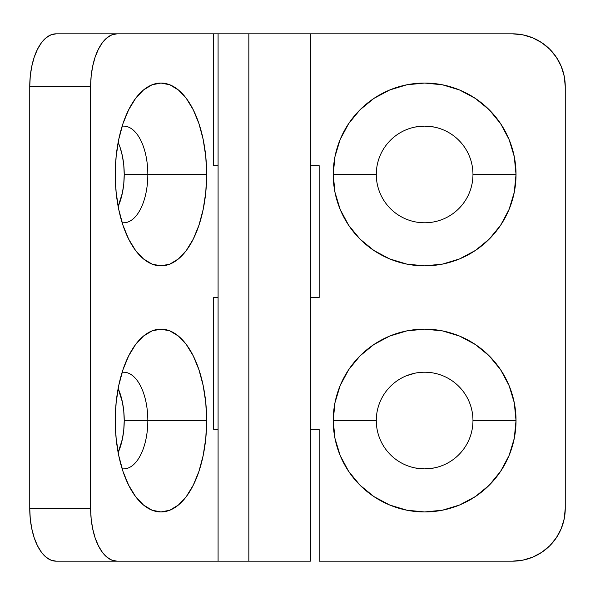 <?xml version="1.0" encoding="UTF-8"?>
<svg xmlns="http://www.w3.org/2000/svg" width="595" height="595" viewBox="0 0 595 595"><rect width="100%" height="100%" fill="white"/><g stroke="black" fill="none" stroke-linecap="round" stroke-linejoin="round"><path stroke-width="0.89" d="M29.75 86.565L90.641 86.565L90.641 508.435L90.641 86.565L29.75 86.565L29.75 508.435A52.732 26.366 90 0 0 56.116 561.174L117.007 561.174A52.732 26.366 -90 0 1 90.641 508.435L29.75 508.435A52.732 26.366 90 0 0 56.116 561.174L117.007 561.174A52.732 26.366 -90 0 1 90.641 508.435L29.75 508.435L29.75 86.565L90.641 86.565A52.732 26.366 -90 0 1 117.007 33.826L56.116 33.826A52.732 26.366 90 0 0 29.75 86.565L29.75 508.435L30.256 518.728L31.758 528.62L34.19 537.731L37.47 545.727L41.471 552.286L46.023 557.158L50.977 560.155L56.116 561.174L117.007 561.174L111.867 560.155L106.921 557.158L102.362 552.286L98.368 545.727L95.088 537.731L92.649 528.62L91.147 518.728L90.641 508.435L90.641 86.565L91.147 76.272L92.649 66.38L95.088 57.269L98.368 49.273L102.362 42.714L106.921 37.842L111.867 34.845L117.007 33.826L56.116 33.826A52.732 26.366 90 0 0 29.75 86.565L30.256 76.272L31.758 66.38L34.19 57.269L37.47 49.273L41.471 42.714L46.023 37.842L50.977 34.845L56.116 33.826L213.687 33.826L213.687 165.663L218.082 165.663L218.082 297.5L213.687 297.5L213.687 429.337L218.082 429.337L218.082 561.174L248.844 561.174L248.844 33.826L218.082 33.826L218.082 561.174L310.367 561.174L310.367 429.337L319.158 429.337L319.158 561.174L512.518 561.174L522.804 560.155L532.696 557.158L541.814 552.286L549.802 545.727L556.362 537.731L561.234 528.62L564.239 518.728L565.25 508.435L564.239 518.728M120.16 147.597L122.392 155.957L123.767 165.023L124.229 174.454L123.767 183.885L122.392 192.951L118.152 206.51A48.336 24.172 90 0 0 124.229 174.454L147.828 174.454A48.336 24.172 90 0 1 123.656 222.79A48.336 24.172 90 0 1 122.139 222.694A48.336 24.172 90 0 0 147.828 174.454L206.658 174.454A91.407 45.703 -90 0 1 181.966 255.627A91.407 45.703 -90 0 1 134.567 249.089A91.407 45.703 -90 0 1 115.252 174.454L116.129 192.289L118.732 209.433L122.957 225.237L128.639 239.086L135.563 250.458L143.462 258.899L152.037 264.106L160.955 265.861L169.873 264.106L178.448 258.899L186.347 250.458L193.271 239.086L198.953 225.237L203.178 209.433L205.781 192.289L206.658 174.454L205.781 156.619L203.178 139.475L198.953 123.671L193.271 109.822L186.347 98.45L178.448 90.009L169.873 84.802L160.955 83.047L152.037 84.802L143.462 90.009L135.563 98.45L128.639 109.822L122.957 123.671L118.732 139.475L116.129 156.619L115.252 174.454A91.407 45.703 90 0 1 134.567 99.819A91.407 45.703 90 0 1 181.966 93.281A91.407 45.703 90 0 1 206.658 174.454A91.407 45.703 -90 0 1 160.955 265.861A91.407 45.703 -90 0 1 115.252 174.454A91.407 45.703 90 0 1 160.955 83.047A91.407 45.703 90 0 1 206.658 174.454L147.828 174.454L206.658 174.454M118.152 452.602A48.336 24.172 90 0 0 124.229 420.546A48.336 24.172 -90 0 0 118.152 388.49L122.392 402.049L123.767 411.115L124.229 420.546L123.767 429.977L122.392 439.043L118.152 452.602A48.336 24.172 90 0 0 124.229 420.546L147.828 420.546A48.336 24.172 90 0 1 123.656 468.89A48.336 24.172 90 0 1 122.139 468.793A48.336 24.172 90 0 0 147.828 420.546L206.658 420.546A91.407 45.703 -90 0 1 181.966 501.719A91.407 45.703 -90 0 1 134.567 495.181A91.407 45.703 -90 0 1 115.252 420.546L116.129 438.381L118.732 455.525L122.957 471.329L128.639 485.178L135.563 496.55L143.462 504.991L152.037 510.198L160.955 511.953L169.873 510.198L178.448 504.991L186.347 496.55L193.271 485.178L198.953 471.329L203.178 455.525L205.781 438.381L206.658 420.546L205.781 402.711L203.178 385.567L198.953 369.763L193.271 355.914L186.347 344.542L178.448 336.101L169.873 330.894L160.955 329.139L152.037 330.894L143.462 336.101L135.563 344.542L128.639 355.914L122.957 369.763L118.732 385.567L116.129 402.711L115.252 420.546A91.407 45.703 90 0 1 134.567 345.911A91.407 45.703 90 0 1 181.966 339.373A91.407 45.703 90 0 1 206.658 420.546A91.407 45.703 -90 0 1 160.955 511.953A91.407 45.703 -90 0 1 115.252 420.546A91.407 45.703 90 0 1 160.955 329.139A91.407 45.703 90 0 1 206.658 420.546L147.828 420.546L206.658 420.546M376.285 174.454A48.336 48.336 0 0 0 424.629 222.79A48.336 48.336 0 0 0 472.965 174.454L516.029 174.454A91.407 91.407 0 0 1 424.629 265.861A91.407 91.407 0 0 1 333.222 174.454L376.285 174.454A48.336 48.336 0 0 0 424.629 222.79A48.336 48.336 0 0 0 472.965 174.454L516.029 174.454L514.273 192.289L509.075 209.433L500.626 225.237L489.261 239.086L475.405 250.458L459.608 258.899L442.457 264.106L424.629 265.861L406.794 264.106L389.643 258.899L373.846 250.458L359.99 239.086L348.625 225.237L340.176 209.433L334.978 192.289L333.222 174.454L334.978 156.619L340.176 139.475L348.625 123.671L359.99 109.822L373.846 98.45L389.643 90.009L406.794 84.802L424.629 83.047L442.457 84.802L459.608 90.009L475.405 98.45L489.261 109.822L500.626 123.671L509.075 139.475L514.273 156.619L516.029 174.454A91.407 91.407 0 0 1 424.629 265.861A91.407 91.407 0 0 1 333.222 174.454L376.285 174.454A48.336 48.336 0 0 1 424.629 126.11A48.336 48.336 0 0 1 472.965 174.454L516.029 174.454A91.407 91.407 0 0 0 424.629 83.047A91.407 91.407 0 0 0 333.222 174.454L376.285 174.454A48.336 48.336 0 0 1 424.629 126.11A48.336 48.336 0 0 1 472.965 174.454A48.336 48.336 0 0 1 424.629 222.79A48.336 48.336 0 0 1 376.285 174.454A48.336 48.336 0 0 1 424.629 126.11A48.336 48.336 0 0 1 472.965 174.454M376.285 420.546A48.336 48.336 0 0 0 424.629 468.89A48.336 48.336 0 0 0 472.965 420.546L516.029 420.546A91.407 91.407 0 0 1 424.629 511.953A91.407 91.407 0 0 1 333.222 420.546L376.285 420.546A48.336 48.336 0 0 0 424.629 468.89A48.336 48.336 0 0 0 472.965 420.546L516.029 420.546L514.273 438.381L509.075 455.525L500.626 471.329L489.261 485.178L475.405 496.55L459.608 504.991L442.457 510.198L424.629 511.953L406.794 510.198L389.643 504.991L373.846 496.55L359.99 485.178L348.625 471.329L340.176 455.525L334.978 438.381L333.222 420.546L334.978 402.711L340.176 385.567L348.625 369.763L359.99 355.914L373.846 344.542L389.643 336.101L406.794 330.894L424.629 329.139L442.457 330.894L459.608 336.101L475.405 344.542L489.261 355.914L500.626 369.763L509.075 385.567L514.273 402.711L516.029 420.546A91.407 91.407 0 0 1 424.629 511.953A91.407 91.407 0 0 1 333.222 420.546L376.285 420.546A48.336 48.336 0 0 1 424.629 372.21A48.336 48.336 0 0 1 472.965 420.546L516.029 420.546A91.407 91.407 0 0 0 424.629 329.139A91.407 91.407 0 0 0 333.222 420.546L376.285 420.546A48.336 48.336 0 0 1 424.629 372.21A48.336 48.336 0 0 1 472.965 420.546A48.336 48.336 0 0 1 424.629 468.89A48.336 48.336 0 0 1 376.285 420.546A48.336 48.336 0 0 1 424.629 372.21A48.336 48.336 0 0 1 472.965 420.546M90.641 86.565A52.732 26.366 -90 0 1 117.007 33.826L218.082 33.826L218.082 561.174L117.007 561.174L310.367 561.174L310.367 429.337L319.158 429.337L319.158 561.174L512.518 561.174A52.732 52.732 0 0 0 565.25 508.435L565.25 86.565L565.25 508.435L565.25 86.565L564.239 76.272L561.234 66.38L556.362 57.269L549.802 49.273L541.814 42.714L532.696 37.842L522.804 34.845L529.461 36.63M434.053 127.04L424.629 126.11L415.198 127.04M415.198 373.132L406.125 375.884M415.198 467.96L424.629 468.89L434.053 467.96M522.804 34.845L512.518 33.826L310.367 33.826L310.367 165.663L319.158 165.663L319.158 297.5L310.367 297.5L310.367 429.337L319.158 429.337L319.158 561.174L512.518 561.174A52.732 52.732 0 0 0 565.25 508.435M512.518 33.826L310.367 33.826L310.367 165.663L319.158 165.663L319.158 297.5L310.367 297.5L310.367 165.663L319.158 165.663L319.158 297.5L310.367 297.5L310.367 429.337L310.367 33.826L248.844 33.826L512.518 33.826A52.732 52.732 0 0 1 565.25 86.565A52.732 52.732 0 0 0 512.518 33.826M117.007 33.826L248.844 33.826L218.082 33.826L218.082 165.663L213.687 165.663L218.082 165.663M118.152 388.49A48.336 24.172 -90 0 1 124.229 420.546L147.828 420.546A48.336 24.172 -90 0 0 123.656 372.21A48.336 24.172 -90 0 0 122.139 372.306A48.336 24.172 -90 0 1 147.828 420.546A48.336 24.172 90 0 1 122.139 468.793M118.152 206.51A48.336 24.172 90 0 0 124.229 174.454A48.336 24.172 -90 0 0 118.152 142.398A48.336 24.172 -90 0 1 124.229 174.454L147.828 174.454A48.336 24.172 -90 0 0 123.656 126.11A48.336 24.172 -90 0 0 122.139 126.207A48.336 24.172 -90 0 1 147.828 174.454A48.336 24.172 90 0 1 122.139 222.694M248.844 33.826L248.844 561.174L248.844 33.826L310.367 33.826M218.082 297.5L213.687 297.5L213.687 429.337L218.082 429.337L218.082 297.5L213.687 297.5L213.687 429.337L218.082 429.337M213.687 33.826L213.687 165.663L213.687 33.826L218.082 33.826M124.229 174.454L147.828 174.454A48.336 24.172 -90 0 0 122.139 126.207M124.229 420.546L147.828 420.546A48.336 24.172 -90 0 0 122.139 372.306M248.844 561.174L310.367 561.174L310.367 429.337M117.007 561.174L218.082 561.174M333.222 174.454A91.407 91.407 0 0 1 424.629 83.047A91.407 91.407 0 0 1 516.029 174.454M333.222 420.546A91.407 91.407 0 0 1 424.629 329.139A91.407 91.407 0 0 1 516.029 420.546M90.641 508.435L29.75 508.435M310.367 297.5L310.367 165.663"/></g></svg>
